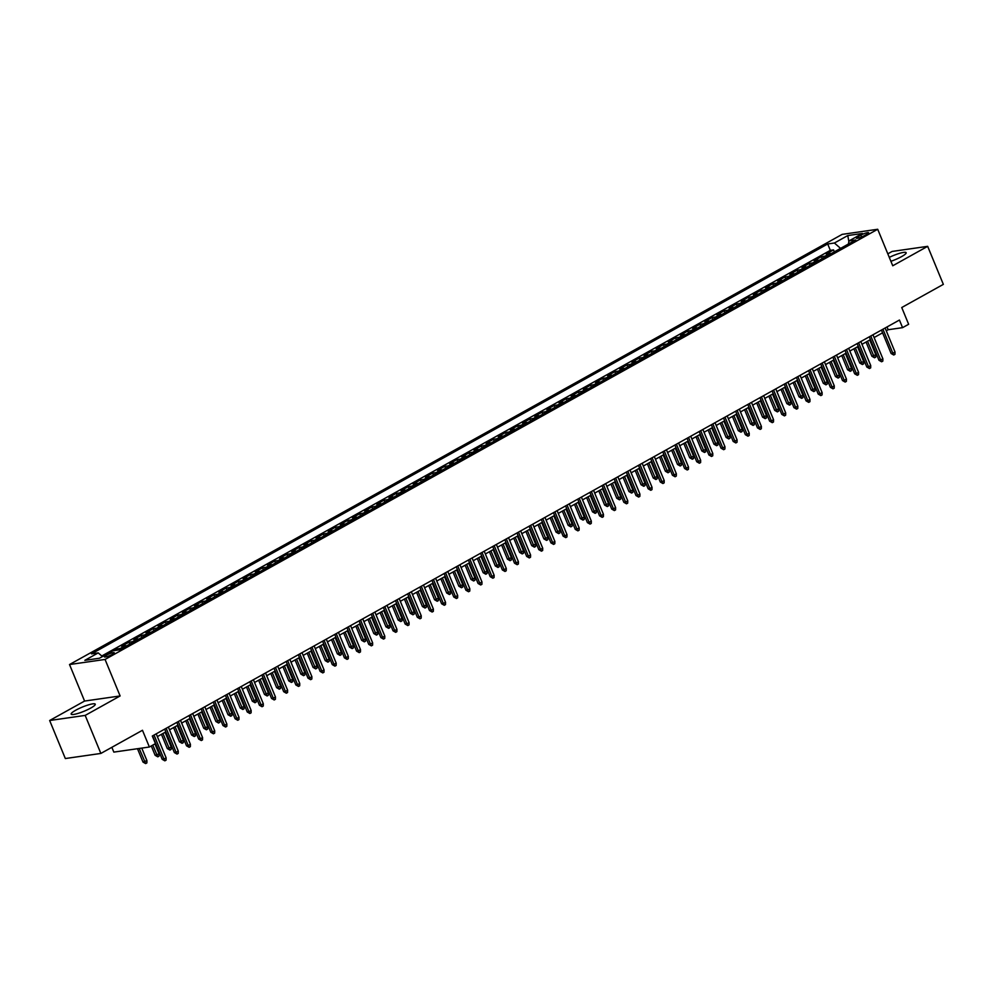 <?xml version="1.0" encoding="UTF-8"?>
<svg xmlns="http://www.w3.org/2000/svg" width="993" height="993" viewBox="0 0 993 993"><rect width="100%" height="100%" fill="white"/><g stroke="black" fill="none" stroke-linecap="round" stroke-linejoin="round"><path stroke-width="1.49" d="M90.698 708.083A13.033 2.247 -22.4 0 0 95.254 704.198A13.033 2.247 -22.4 0 0 88.079 704.993A13.033 2.247 -22.4 0 0 75.716 710.231A13.033 2.247 -22.4 0 0 71.161 714.128A13.033 2.247 -22.4 0 0 78.335 713.322A13.033 2.247 -22.4 0 0 90.698 708.083M890.895 261.296A13.033 2.247 -22.4 0 0 901.607 256.604A13.033 2.247 -22.4 0 0 906.162 252.718A13.033 2.247 -22.4 0 0 889.281 257.373M112.383 654.375A5.35 0.919 -22.4 0 0 114.245 652.773A5.35 0.919 -22.4 0 0 111.303 653.109A5.35 0.919 -22.4 0 0 106.226 655.256A5.35 0.919 -22.4 0 0 104.364 656.857A5.35 0.919 -22.4 0 0 107.306 656.522A5.35 0.919 -22.4 0 0 112.383 654.375M111.861 747.319L113.835 752.111L149.372 747.009L155.442 743.62L152.301 736.024L899.435 320.044L902.563 327.653L908.645 324.277L901.743 307.532L943.35 284.37L927.673 246.338L892.136 251.44L887.829 253.836M49.65 720.508L65.327 758.54L100.864 753.439L85.187 715.407L120.116 695.956L105.059 659.439L69.522 664.54L84.579 701.058L49.65 720.508L85.187 715.407M105.059 659.439L877.7 229.271L842.163 234.373L69.522 664.54M831.166 253.625A6.678 3.711 -119.1 0 0 829.751 253.463L826.25 253.96L833.537 249.901L834.343 251.862M826.313 256.331A6.678 3.711 -119.1 0 0 824.898 256.169L821.385 256.666L822.192 258.614M821.385 256.666L814.099 260.725L817.599 260.228A6.678 3.711 -119.1 0 1 819.026 260.389M806.875 267.154A6.678 3.711 -119.1 0 0 805.46 266.98L801.947 267.489L809.245 263.43L810.04 265.379M794.723 273.907A6.678 3.711 -119.1 0 0 793.308 273.745L789.807 274.254L797.094 270.195L797.9 272.144M782.583 280.671A6.678 3.711 -119.1 0 0 781.156 280.51L777.656 281.019L784.942 276.96L785.748 278.909M770.431 287.436A6.678 3.711 -119.1 0 0 769.016 287.275L765.504 287.784L772.79 283.725L773.597 285.674M758.28 294.201A6.678 3.711 -119.1 0 0 756.865 294.04L753.352 294.549L760.65 290.49L761.445 292.438M746.128 300.966A6.678 3.711 -119.1 0 0 744.713 300.805L741.212 301.313L748.499 297.255L749.305 299.203M733.988 307.731A6.678 3.711 -119.1 0 0 732.561 307.569L729.061 308.078L736.347 304.019L737.154 305.968M721.837 314.496A6.678 3.711 -119.1 0 0 720.421 314.334L716.909 314.831L724.195 310.772L725.002 312.733M709.685 321.26A6.678 3.711 -119.1 0 0 708.27 321.099L704.769 321.595L712.055 317.537L712.862 319.498M697.533 328.025A6.678 3.711 -119.1 0 0 696.118 327.864L692.617 328.36L699.904 324.301L700.71 326.263M685.393 334.79A6.678 3.711 -119.1 0 0 683.966 334.629L680.466 335.125L687.752 331.066L688.559 333.015M673.242 341.555A6.678 3.711 -119.1 0 0 671.827 341.393L668.314 341.89L675.612 337.831L676.407 339.78M661.09 348.32A6.678 3.711 -119.1 0 0 659.675 348.146L656.174 348.655L663.461 344.596L664.267 346.545M648.95 355.072A6.678 3.711 -119.1 0 0 647.523 354.911L644.023 355.42L651.309 351.361L652.116 353.309M636.798 361.837A6.678 3.711 -119.1 0 0 635.383 361.675L631.871 362.184L639.157 358.125L639.964 360.074M624.647 368.602A6.678 3.711 -119.1 0 0 623.232 368.44L619.719 368.949L627.017 364.89L627.824 366.839M612.495 375.366A6.678 3.711 -119.1 0 0 611.08 375.205L607.579 375.714L614.866 371.655L615.672 373.604M600.355 382.131A6.678 3.711 -119.1 0 0 598.928 381.97L595.428 382.479L602.714 378.42L603.521 380.369M588.204 388.896A6.678 3.711 -119.1 0 0 586.789 388.735L583.276 389.231L590.574 385.185L591.369 387.133M576.052 395.661A6.678 3.711 -119.1 0 0 574.637 395.499L571.136 395.996L578.423 391.937L579.229 393.898M563.912 402.426A6.678 3.711 -119.1 0 0 562.485 402.264L558.985 402.761L566.271 398.702L567.077 400.663M551.76 409.19A6.678 3.711 -119.1 0 0 550.345 409.029L546.833 409.526L554.119 405.467L554.926 407.428M539.609 415.955A6.678 3.711 -119.1 0 0 538.194 415.794L534.681 416.29L541.979 412.232L542.774 414.18M527.457 422.72A6.678 3.711 -119.1 0 0 526.042 422.546L522.541 423.055L529.828 418.996L530.634 420.945M515.317 429.472A6.678 3.711 -119.1 0 0 513.89 429.311L510.39 429.82L517.676 425.761L518.483 427.71M503.166 436.237A6.678 3.711 -119.1 0 0 501.75 436.076L498.238 436.585L505.536 432.526L506.331 434.475M491.014 443.002A6.678 3.711 -119.1 0 0 489.599 442.841L486.098 443.35L493.384 439.291L494.191 441.24M478.874 449.767A6.678 3.711 -119.1 0 0 477.447 449.606L473.946 450.114L481.233 446.056L482.039 448.004M466.722 456.532A6.678 3.711 -119.1 0 0 465.307 456.37L461.795 456.879L469.081 452.82L469.888 454.769M454.571 463.297A6.678 3.711 -119.1 0 0 453.156 463.135L449.643 463.644L456.941 459.585L457.736 461.534M442.419 470.061A6.678 3.711 -119.1 0 0 441.004 469.9L437.503 470.397L444.79 466.338L445.596 468.299M430.279 476.826A6.678 3.711 -119.1 0 0 428.852 476.665L425.352 477.161L432.638 473.102L433.444 475.064M418.127 483.591A6.678 3.711 -119.1 0 0 416.712 483.43L413.2 483.926L420.486 479.867L421.293 481.828M405.976 490.356A6.678 3.711 -119.1 0 0 404.561 490.194L401.06 490.691L408.346 486.632L409.153 488.593M393.824 497.121A6.678 3.711 -119.1 0 0 392.409 496.959L388.908 497.456L396.195 493.397L397.001 495.346M381.684 503.885A6.678 3.711 -119.1 0 0 380.257 503.712L376.757 504.221L384.043 500.162L384.85 502.11M369.533 510.638A6.678 3.711 -119.1 0 0 368.118 510.476L364.605 510.985L371.903 506.926L372.698 508.875M357.381 517.403A6.678 3.711 -119.1 0 0 355.966 517.241L352.465 517.75L359.751 513.691L360.558 515.64M345.241 524.167A6.678 3.711 -119.1 0 0 343.814 524.006L340.314 524.515L347.6 520.456L348.406 522.405M333.089 530.932A6.678 3.711 -119.1 0 0 331.674 530.771L328.162 531.28L335.448 527.221L336.255 529.17M320.938 537.697A6.678 3.711 -119.1 0 0 319.523 537.536L316.01 538.045L323.308 533.986L324.115 535.935M308.786 544.462A6.678 3.711 -119.1 0 0 307.371 544.301L303.87 544.797L311.157 540.751L311.963 542.699M296.646 551.227A6.678 3.711 -119.1 0 0 295.219 551.065L291.719 551.562L299.005 547.503L299.812 549.464M284.494 557.992A6.678 3.711 -119.1 0 0 283.079 557.83L279.567 558.327L286.865 554.268L287.66 556.229M272.343 564.756A6.678 3.711 -119.1 0 0 270.928 564.595L267.427 565.091L274.713 561.033L275.52 562.994M260.203 571.521A6.678 3.711 -119.1 0 0 258.776 571.36L255.275 571.856L262.562 567.797L263.368 569.746M248.051 578.286A6.678 3.711 -119.1 0 0 246.636 578.125L243.124 578.621L250.41 574.562L251.217 576.511M235.9 585.051A6.678 3.711 -119.1 0 0 234.485 584.877L230.972 585.386L238.27 581.327L239.065 583.276M223.748 591.803A6.678 3.711 -119.1 0 0 222.333 591.642L218.832 592.151L226.119 588.092L226.925 590.041M211.608 598.568A6.678 3.711 -119.1 0 0 210.181 598.407L206.681 598.916L213.967 594.857L214.773 596.805M199.456 605.333A6.678 3.711 -119.1 0 0 198.041 605.171L194.529 605.68L201.815 601.621L202.622 603.57M187.305 612.098A6.678 3.711 -119.1 0 0 185.89 611.936L182.389 612.445L189.675 608.386L190.482 610.335M175.153 618.862A6.678 3.711 -119.1 0 0 173.738 618.701L170.237 619.21L177.524 615.151L178.33 617.1M163.013 625.627A6.678 3.711 -119.1 0 0 161.598 625.466L158.086 625.962L165.372 621.916L166.179 623.865M150.862 632.392A6.678 3.711 -119.1 0 0 149.447 632.231L145.934 632.727L153.232 628.668L154.027 630.629M138.71 639.157A6.678 3.711 -119.1 0 0 137.295 638.995L133.794 639.492L141.08 635.433L141.887 637.394M126.57 645.922A6.678 3.711 -119.1 0 0 125.143 645.76L121.642 646.257L128.929 642.198L129.735 644.159M113.723 650.663L116.777 648.963L117.273 650.154M860.857 235.142L858.188 236.632A5.176 0.894 -22.4 0 0 856.376 238.183A5.176 0.894 -22.4 0 0 859.23 237.861A5.176 0.894 -22.4 0 0 864.146 235.775L866.815 234.286A5.176 0.894 -22.4 0 0 868.627 232.747A5.176 0.894 -22.4 0 0 865.772 233.07A5.176 0.894 -22.4 0 0 860.857 235.142L861.626 236.992M840.575 248.387L834.405 243.012L827.69 243.98L91.493 653.853L98.22 652.898L84.852 660.333L99.449 658.235L112.817 650.8L119.532 649.832L855.73 239.946L849.003 240.914L848.382 244.042M834.405 243.012L847.774 235.564L862.371 233.479L849.003 240.914M833.537 249.901L830.322 250.36L101.77 655.988M116.777 648.963L120.29 648.466A6.678 3.711 60.9 0 1 121.705 648.628M128.929 642.198L132.441 641.701A6.678 3.711 60.9 0 1 133.856 641.863M141.08 635.433L144.581 634.937A6.678 3.711 60.9 0 1 146.008 635.098M153.232 628.668L156.733 628.172A6.678 3.711 60.9 0 1 158.148 628.333M165.372 621.916L168.884 621.407A6.678 3.711 60.9 0 1 170.299 621.568M177.524 615.151L181.024 614.642A6.678 3.711 60.9 0 1 182.451 614.804M189.675 608.386L193.176 607.877A6.678 3.711 60.9 0 1 194.591 608.039M201.815 601.621L205.328 601.113A6.678 3.711 60.9 0 1 206.743 601.274M213.967 594.857L217.479 594.348A6.678 3.711 60.9 0 1 218.894 594.509M226.119 588.092L229.619 587.583A6.678 3.711 60.9 0 1 231.046 587.744M238.27 581.327L241.771 580.818A6.678 3.711 60.9 0 1 243.186 580.992M250.41 574.562L253.923 574.066A6.678 3.711 60.9 0 1 255.338 574.227M262.562 567.797L266.062 567.301A6.678 3.711 60.9 0 1 267.489 567.462M274.713 561.033L278.214 560.536A6.678 3.711 60.9 0 1 279.629 560.697M286.865 554.268L290.366 553.771A6.678 3.711 60.9 0 1 291.781 553.933M299.005 547.503L302.517 547.006A6.678 3.711 60.9 0 1 303.932 547.168M311.157 540.751L314.657 540.242A6.678 3.711 60.9 0 1 316.084 540.403M323.308 533.986L326.809 533.477A6.678 3.711 60.9 0 1 328.224 533.638M335.448 527.221L338.961 526.712A6.678 3.711 60.9 0 1 340.376 526.873M347.6 520.456L351.112 519.947A6.678 3.711 60.9 0 1 352.527 520.109M359.751 513.691L363.252 513.182A6.678 3.711 60.9 0 1 364.679 513.344M371.903 506.926L375.404 506.418A6.678 3.711 60.9 0 1 376.819 506.591M384.043 500.162L387.555 499.665A6.678 3.711 60.9 0 1 388.971 499.827M396.195 493.397L399.695 492.9A6.678 3.711 60.9 0 1 401.122 493.062M408.346 486.632L411.847 486.136A6.678 3.711 60.9 0 1 413.262 486.297M420.486 479.867L423.999 479.371A6.678 3.711 60.9 0 1 425.414 479.532M432.638 473.102L436.15 472.606A6.678 3.711 60.9 0 1 437.565 472.767M444.79 466.338L448.29 465.841A6.678 3.711 60.9 0 1 449.717 466.002M456.941 459.585L460.442 459.076A6.678 3.711 60.9 0 1 461.857 459.238M469.081 452.82L472.594 452.311A6.678 3.711 60.9 0 1 474.009 452.473M481.233 446.056L484.733 445.547A6.678 3.711 60.9 0 1 486.16 445.708M493.384 439.291L496.885 438.782A6.678 3.711 60.9 0 1 498.3 438.943M505.536 432.526L509.037 432.017A6.678 3.711 60.9 0 1 510.452 432.178M517.676 425.761L521.188 425.252A6.678 3.711 60.9 0 1 522.603 425.426M529.828 418.996L533.328 418.5A6.678 3.711 60.9 0 1 534.755 418.661M541.979 412.232L545.48 411.735A6.678 3.711 60.9 0 1 546.895 411.896M554.119 405.467L557.632 404.97A6.678 3.711 60.9 0 1 559.047 405.132M566.271 398.702L569.783 398.205A6.678 3.711 60.9 0 1 571.198 398.367M578.423 391.937L581.923 391.441A6.678 3.711 60.9 0 1 583.35 391.602M590.574 385.185L594.075 384.676A6.678 3.711 60.9 0 1 595.49 384.837M602.714 378.42L606.226 377.911A6.678 3.711 60.9 0 1 607.642 378.072M614.866 371.655L618.366 371.146A6.678 3.711 60.9 0 1 619.793 371.308M627.017 364.89L630.518 364.381A6.678 3.711 60.9 0 1 631.933 364.543M639.157 358.125L642.67 357.617A6.678 3.711 60.9 0 1 644.085 357.778M651.309 351.361L654.821 350.852A6.678 3.711 60.9 0 1 656.236 351.013M663.461 344.596L666.961 344.087A6.678 3.711 60.9 0 1 668.388 344.261M675.612 337.831L679.113 337.335A6.678 3.711 60.9 0 1 680.528 337.496M687.752 331.066L691.265 330.57A6.678 3.711 60.9 0 1 692.68 330.731M699.904 324.301L703.404 323.805A6.678 3.711 60.9 0 1 704.831 323.966M712.055 317.537L715.556 317.04A6.678 3.711 60.9 0 1 716.971 317.201M724.195 310.772L727.708 310.275A6.678 3.711 60.9 0 1 729.123 310.437M736.347 304.019L739.859 303.51A6.678 3.711 60.9 0 1 741.274 303.672M748.499 297.255L751.999 296.746A6.678 3.711 60.9 0 1 753.426 296.907M760.65 290.49L764.151 289.981A6.678 3.711 60.9 0 1 765.566 290.142M772.79 283.725L776.303 283.216A6.678 3.711 60.9 0 1 777.718 283.377M784.942 276.96L788.442 276.451A6.678 3.711 60.9 0 1 789.869 276.613M797.094 270.195L800.594 269.686A6.678 3.711 60.9 0 1 802.009 269.86M809.245 263.43L812.746 262.934A6.678 3.711 60.9 0 1 814.161 263.095M149.372 747.009L142.471 730.277L100.864 753.439M877.7 229.271L892.744 265.776L927.673 246.338M886.265 330.781L888.164 329.726L902.563 327.653M157.366 736.607L165.831 731.891M169.505 729.843L177.983 725.126M181.657 723.078L190.135 718.361M193.809 716.313L202.274 711.596M205.961 709.548L214.426 704.831M218.1 702.783L226.578 698.067M230.252 696.019L238.73 691.302M242.404 689.254L250.869 684.537M254.556 682.489L263.021 677.772M266.695 675.736L275.173 671.007M278.847 668.972L287.325 664.255M290.999 662.207L299.464 657.49M303.138 655.442L311.616 650.725M315.29 648.677L323.768 643.96M327.442 641.912L335.907 637.196M339.594 635.148L348.059 630.431M351.733 628.383L360.211 623.666M363.885 621.618L372.363 616.901M376.037 614.853L384.502 610.136M388.176 608.088L396.654 603.372M400.328 601.324L408.806 596.607M412.48 594.571L420.945 589.854M424.632 587.806L433.097 583.09M436.771 581.042L445.249 576.325M448.923 574.277L457.401 569.56M461.075 567.512L469.54 562.795M473.214 560.747L481.692 556.03M485.366 553.982L493.844 549.266M497.518 547.217L505.996 542.501M509.67 540.453L518.135 535.736M521.809 533.688L530.287 528.971M533.961 526.923L542.439 522.206M546.113 520.158L554.578 515.441M558.265 513.406L566.73 508.689M570.404 506.641L578.882 501.924M582.556 499.876L591.034 495.159M594.708 493.111L603.173 488.395M606.847 486.347L615.325 481.63M618.999 479.582L627.477 474.865M631.151 472.817L639.616 468.1M643.303 466.052L651.768 461.335M655.442 459.287L663.92 454.571M667.594 452.523L676.072 447.806M679.746 445.758L688.211 441.041M691.885 439.005L700.363 434.276M704.037 432.24L712.515 427.524M716.189 425.476L724.654 420.759M728.341 418.711L736.806 413.994M740.48 411.946L748.958 407.229M752.632 405.181L761.11 400.464M764.784 398.416L773.249 393.7M776.936 391.652L785.401 386.935M789.075 384.887L797.553 380.17M801.227 378.122L809.705 373.405M813.379 371.357L821.844 366.64M825.518 364.592L833.996 359.876M837.67 357.84L846.148 353.123M849.822 351.075L858.287 346.358M861.974 344.31L870.439 339.594M874.113 337.546L882.591 332.829M887.022 326.958L888.164 329.726M830.322 250.36L827.69 243.98M98.22 652.898L102.44 656.572M848.866 241.609L847.774 235.564M120.116 695.956L84.579 701.058M881.449 330.061L891.106 353.496L892.844 353.247L882.938 329.229M895.028 352.031L894.966 354.34L893.75 355.01L892.844 353.247L895.028 352.031L885.123 328.013M893.75 355.01L891.106 353.496M875.814 354.786L875.764 357.095L874.548 357.778L871.904 356.264L875.814 354.786L869.719 339.991M874.548 357.778L867.534 341.207M871.904 356.264L866.045 342.039M869.297 336.826L878.966 360.26L880.692 360.012L870.787 335.994M882.876 358.796L882.827 361.104L881.61 361.775L880.692 360.012L882.876 358.796L872.971 334.778M881.61 361.775L878.966 360.26M857.158 343.59L866.815 367.025L868.54 366.777L858.647 342.759M870.724 365.561L870.675 367.869L869.458 368.54L868.54 366.777L870.724 365.561L860.832 341.542M869.458 368.54L866.815 367.025M845.006 350.355L854.663 373.79L856.388 373.542L846.495 349.524M858.585 372.325L858.523 374.634L857.307 375.304L856.388 373.542L858.585 372.325L848.68 348.307M857.307 375.304L854.663 373.79M832.854 357.12L842.511 380.555L844.249 380.307L834.343 356.288M846.433 379.09L846.371 381.386L845.167 382.069L844.249 380.307L846.433 379.09L836.528 355.072M845.167 382.069L842.511 380.555M863.674 361.551L863.612 363.86L862.396 364.53L859.752 363.016L863.674 361.551L857.567 346.756M862.396 364.53L855.383 347.972M859.752 363.016L853.893 348.804M851.522 368.316L851.473 370.625L850.256 371.295L847.6 369.781L851.522 368.316L845.415 353.52M850.256 371.295L843.231 354.737M847.6 369.781L841.741 355.568M839.37 375.081L839.321 377.39L838.104 378.06L835.461 376.546L839.37 375.081L833.276 360.285M838.104 378.06L831.091 361.502M835.461 376.546L829.602 362.333M827.219 381.846L827.169 384.154L825.953 384.825L823.309 383.31L827.219 381.846L821.124 367.05M825.953 384.825L818.94 368.266M823.309 383.31L817.45 369.098M820.702 363.872L830.371 387.32L832.097 387.071L822.192 363.053M834.281 385.855L834.232 388.151L833.015 388.834L832.097 387.071L834.281 385.855L824.389 361.837M833.015 388.834L830.371 387.32M815.079 388.611L815.017 390.919L813.801 391.59L811.157 390.075L815.079 388.611L808.972 373.815M813.801 391.59L806.788 375.031M811.157 390.075L805.298 375.863M808.563 370.637L818.22 394.084L819.945 393.836L810.052 369.818M822.13 392.62L822.08 394.916L820.863 395.599L819.945 393.836L822.13 392.62L812.237 368.602M820.863 395.599L818.22 394.084M796.411 377.402L806.068 400.849L807.805 400.601L797.9 376.583M809.99 399.385L809.928 401.681L808.712 402.364L807.805 400.601L809.99 399.385L800.085 375.354M808.712 402.364L806.068 400.849M784.259 384.167L793.928 407.614L795.654 407.366L785.748 383.335M797.838 406.149L797.789 408.446L796.572 409.128L795.654 407.366L797.838 406.149L787.933 382.119M796.572 409.128L793.928 407.614M772.12 390.932L781.776 414.379L783.502 414.131L773.597 390.1M785.686 412.902L785.637 415.211L784.42 415.893L783.502 414.131L785.686 412.902L775.794 388.884M784.42 415.893L781.776 414.379M759.968 397.696L769.625 421.131L771.35 420.883L761.457 396.865M773.547 419.667L773.485 421.975L772.269 422.646L771.35 420.883L773.547 419.667L763.642 395.648M772.269 422.646L769.625 421.131M802.927 395.375L802.878 397.684L801.661 398.354L799.017 396.84L802.927 395.375L796.833 380.58M801.661 398.354L794.636 381.796M799.017 396.84L793.146 382.615M790.776 402.14L790.726 404.436L789.509 405.119L786.866 403.605L790.776 402.14L784.681 387.332M789.509 405.119L782.496 388.561M786.866 403.605L781.007 389.38M778.636 408.905L778.574 411.201L777.358 411.884L774.714 410.37L778.636 408.905L772.529 394.097M777.358 411.884L770.345 395.313M774.714 410.37L768.855 396.145M766.484 415.67L766.422 417.966L765.218 418.649L762.562 417.134L766.484 415.67L760.377 400.862M765.218 418.649L758.193 402.078M762.562 417.134L756.703 402.91M754.332 422.435L754.283 424.731L753.066 425.414L750.423 423.899L754.332 422.435L748.238 407.626M753.066 425.414L746.053 408.843M750.423 423.899L744.564 409.675M747.816 404.461L757.473 427.896L759.211 427.648L749.305 403.63M761.395 426.431L761.333 428.74L760.129 429.41L759.211 427.648L761.395 426.431L751.49 402.413M760.129 429.41L757.473 427.896M742.181 429.187L742.131 431.496L740.915 432.178L738.271 430.664L742.181 429.187L736.086 414.391M740.915 432.178L733.901 415.608M738.271 430.664L732.412 416.439M735.664 411.226L745.333 434.661L747.059 434.413L737.154 410.394M749.243 433.196L749.194 435.505L747.977 436.175L747.059 434.413L749.243 433.196L739.338 409.178M747.977 436.175L745.333 434.661M730.041 435.952L729.979 438.261L728.763 438.931L726.119 437.416L730.041 435.952L723.934 421.156M728.763 438.931L721.75 422.373M726.119 437.416L720.26 423.204M723.525 417.991L733.182 441.426L734.907 441.177L725.014 417.159M737.091 439.961L737.042 442.27L735.825 442.94L734.907 441.177L737.091 439.961L727.199 415.943M735.825 442.94L733.182 441.426M717.889 442.717L717.84 445.025L716.623 445.696L713.979 444.181L717.889 442.717L711.795 427.921M716.623 445.696L709.598 429.137M713.979 444.181L708.108 429.969M711.373 424.756L721.03 448.191L722.767 447.942L712.862 423.924M724.952 446.726L724.89 449.035L723.674 449.705L722.767 447.942L724.952 446.726L715.047 422.708M723.674 449.705L721.03 448.191M705.738 449.481L705.688 451.79L704.471 452.46L701.828 450.946L705.738 449.481L699.643 434.686M704.471 452.46L697.458 435.902M701.828 450.946L695.969 436.734M699.221 431.521L708.89 454.955L710.616 454.707L700.71 430.689M712.8 453.491L712.751 455.799L711.534 456.47L710.616 454.707L712.8 453.491L702.895 429.472M711.534 456.47L708.89 454.955M693.598 456.246L693.536 458.555L692.32 459.225L689.676 457.711L693.598 456.246L687.491 441.451M692.32 459.225L685.307 442.667M689.676 457.711L683.817 443.499M687.069 438.285L696.738 461.72L698.464 461.472L688.559 437.454M700.648 460.255L700.599 462.552L699.382 463.234L698.464 461.472L700.648 460.255L690.756 436.237M699.382 463.234L696.738 461.72M681.446 463.011L681.384 465.32L680.18 465.99L677.524 464.476L681.446 463.011L675.339 448.215M680.18 465.99L673.155 449.432M677.524 464.476L671.665 450.263M674.93 445.038L684.587 468.485L686.312 468.237L676.419 444.219M688.509 467.02L688.447 469.317L687.23 469.999L686.312 468.237L688.509 467.02L678.604 443.002M687.23 469.999L684.587 468.485M662.778 451.803L672.435 475.25L674.173 475.002L664.267 450.983M676.357 473.785L676.295 476.081L675.091 476.764L674.173 475.002L676.357 473.785L666.452 449.755M675.091 476.764L672.435 475.25M650.626 458.567L660.295 482.015L662.021 481.766L652.116 457.736M664.205 480.55L664.156 482.846L662.939 483.529L662.021 481.766L664.205 480.55L654.3 456.519M662.939 483.529L660.295 482.015M638.487 465.332L648.144 488.779L649.869 488.531L639.976 464.501M652.053 487.315L652.004 489.611L650.787 490.294L649.869 488.531L652.053 487.315L642.161 463.284M650.787 490.294L648.144 488.779M626.335 472.097L635.992 495.544L637.717 495.296L627.824 471.265M639.914 494.067L639.852 496.376L638.636 497.059L637.717 495.296L639.914 494.067L630.009 470.049M638.636 497.059L635.992 495.544M614.183 478.862L623.84 502.297L625.578 502.048L615.672 478.03M627.762 500.832L627.7 503.141L626.496 503.811L625.578 502.048L627.762 500.832L617.857 476.814M626.496 503.811L623.84 502.297M602.031 485.627L611.7 509.061L613.426 508.813L603.521 484.795M615.61 507.597L615.561 509.906L614.344 510.576L613.426 508.813L615.61 507.597L605.718 483.579M614.344 510.576L611.7 509.061M589.892 492.391L599.549 515.826L601.274 515.578L591.381 491.56M603.459 514.362L603.409 516.67L602.192 517.341L601.274 515.578L603.459 514.362L593.566 490.343M602.192 517.341L599.549 515.826M577.74 499.156L587.397 522.591L589.134 522.343L579.229 498.325M591.319 521.126L591.257 523.435L590.041 524.105L589.134 522.343L591.319 521.126L581.414 497.108M590.041 524.105L587.397 522.591M565.588 505.921L575.257 529.356L576.983 529.108L567.077 505.089M579.167 527.891L579.118 530.2L577.901 530.87L576.983 529.108L579.167 527.891L569.262 503.873M577.901 530.87L575.257 529.356M553.449 512.686L563.105 536.121L564.831 535.872L554.938 511.854M567.015 534.656L566.966 536.965L565.749 537.635L564.831 535.872L567.015 534.656L557.123 510.638M565.749 537.635L563.105 536.121M541.297 519.438L550.954 542.886L552.679 542.637L542.786 518.619M554.876 541.421L554.814 543.717L553.597 544.4L552.679 542.637L554.876 541.421L544.971 517.403M553.597 544.4L550.954 542.886M529.145 526.203L538.802 549.65L540.54 549.402L530.634 525.384M542.724 548.186L542.662 550.482L541.458 551.165L540.54 549.402L542.724 548.186L532.819 524.167M541.458 551.165L538.802 549.65M516.993 532.968L526.662 556.415L528.388 556.167L518.483 532.149M530.572 554.95L530.523 557.247L529.306 557.929L528.388 556.167L530.572 554.95L520.68 530.92M529.306 557.929L526.662 556.415M504.854 539.733L514.511 563.18L516.236 562.932L506.343 538.901M518.42 561.715L518.371 564.012L517.154 564.694L516.236 562.932L518.42 561.715L508.528 537.685M517.154 564.694L514.511 563.18M492.702 546.498L502.359 569.945L504.096 569.697L494.191 545.666M506.281 568.468L506.219 570.776L505.003 571.459L504.096 569.697L506.281 568.468L496.376 544.449M505.003 571.459L502.359 569.945M480.55 553.262L490.219 576.697L491.945 576.449L482.039 552.431M494.129 575.232L494.08 577.541L492.863 578.211L491.945 576.449L494.129 575.232L484.224 551.214M492.863 578.211L490.219 576.697M468.398 560.027L478.067 583.462L479.793 583.214L469.888 559.196M481.977 581.997L481.928 584.306L480.711 584.976L479.793 583.214L481.977 581.997L472.085 557.979M480.711 584.976L478.067 583.462M669.294 469.776L669.245 472.085L668.028 472.755L665.384 471.241L669.294 469.776L663.2 454.98M668.028 472.755L661.015 456.197M665.384 471.241L659.526 457.028M657.143 476.541L657.093 478.837L655.876 479.52L653.233 478.005L657.143 476.541L651.048 461.745M655.876 479.52L648.863 462.961M653.233 478.005L647.374 463.781M645.003 483.306L644.941 485.602L643.725 486.285L641.081 484.77L645.003 483.306L638.896 468.497M643.725 486.285L636.712 469.726M641.081 484.77L635.222 470.545M632.851 490.07L632.802 492.367L631.585 493.049L628.941 491.535L632.851 490.07L626.757 475.262M631.585 493.049L624.56 476.479M628.941 491.535L623.07 477.31M620.699 496.835L620.65 499.131L619.433 499.814L616.79 498.3L620.699 496.835L614.605 482.027M619.433 499.814L612.42 483.243M616.79 498.3L610.931 484.075M608.56 503.6L608.498 505.896L607.282 506.579L604.638 505.065L608.56 503.6L602.453 488.792M607.282 506.579L600.269 490.008M604.638 505.065L598.779 490.84M596.408 510.352L596.346 512.661L595.142 513.344L592.486 511.829L596.408 510.352L590.301 495.557M595.142 513.344L588.117 496.773M592.486 511.829L586.627 497.605M584.256 517.117L584.207 519.426L582.99 520.096L580.346 518.582L584.256 517.117L578.162 502.321M582.99 520.096L575.965 503.538M580.346 518.582L574.475 504.37M572.105 523.882L572.055 526.191L570.838 526.861L568.195 525.347L572.105 523.882L566.01 509.086M570.838 526.861L563.825 510.303M568.195 525.347L562.336 511.134M559.965 530.647L559.903 532.956L558.687 533.626L556.043 532.111L559.965 530.647L553.858 515.851M558.687 533.626L551.674 517.068M556.043 532.111L550.184 517.899M547.813 537.412L547.764 539.72L546.547 540.391L543.891 538.876L547.813 537.412L541.706 522.616M546.547 540.391L539.522 523.832M543.891 538.876L538.032 524.664M535.661 544.176L535.612 546.485L534.395 547.155L531.751 545.641L535.661 544.176L529.567 529.381M534.395 547.155L527.382 530.597M531.751 545.641L525.893 531.429M523.51 550.941L523.46 553.25L522.244 553.92L519.6 552.406L523.51 550.941L517.415 536.146M522.244 553.92L515.23 537.362M519.6 552.406L513.741 538.181M511.37 557.706L511.308 560.002L510.092 560.685L507.448 559.171L511.37 557.706L505.263 542.91M510.092 560.685L503.079 544.127M507.448 559.171L501.589 544.946M499.218 564.471L499.169 566.767L497.952 567.45L495.308 565.936L499.218 564.471L493.124 549.663M497.952 567.45L490.927 550.892M495.308 565.936L489.437 551.711M487.066 571.236L487.017 573.532L485.8 574.215L483.157 572.7L487.066 571.236L480.972 556.428M485.8 574.215L478.787 557.644M483.157 572.7L477.298 558.476M474.927 578L474.865 580.297L473.649 580.979L471.005 579.465L474.927 578L468.82 563.192M473.649 580.979L466.636 564.409M471.005 579.465L465.146 565.24M462.775 584.765L462.713 587.062L461.509 587.744L458.853 586.23L462.775 584.765L456.668 569.957M461.509 587.744L454.484 571.174M458.853 586.23L452.994 572.005M456.259 566.792L465.916 590.227L467.641 589.979L457.748 565.96M469.838 588.762L469.776 591.071L468.559 591.741L467.641 589.979L469.838 588.762L459.933 564.744M468.559 591.741L465.916 590.227M444.107 573.557L453.764 596.992L455.502 596.743L445.596 572.725M457.686 595.527L457.624 597.836L456.42 598.506L455.502 596.743L457.686 595.527L447.781 571.509M456.42 598.506L453.764 596.992M431.955 580.322L441.624 603.756L443.35 603.508L433.444 579.49M445.534 602.292L445.485 604.6L444.268 605.271L443.35 603.508L445.534 602.292L435.629 578.274M444.268 605.271L441.624 603.756M419.816 587.086L429.472 610.521L431.198 610.273L421.305 586.255M433.382 609.057L433.333 611.365L432.116 612.036L431.198 610.273L433.382 609.057L423.49 585.038M432.116 612.036L429.472 610.521M407.664 593.851L417.321 617.286L419.046 617.038L409.153 593.02M421.243 615.821L421.181 618.118L419.965 618.8L419.046 617.038L421.243 615.821L411.338 591.803M419.965 618.8L417.321 617.286M395.512 600.604L405.181 624.051L406.907 623.803L397.001 599.784M409.091 622.586L409.042 624.882L407.825 625.565L406.907 623.803L409.091 622.586L399.186 598.568M407.825 625.565L405.181 624.051M383.36 607.368L393.029 630.816L394.755 630.567L384.85 606.549M396.939 629.351L396.89 631.647L395.673 632.33L394.755 630.567L396.939 629.351L387.047 605.333M395.673 632.33L393.029 630.816M371.221 614.133L380.878 637.58L382.603 637.332L372.71 613.302M384.8 636.116L384.738 638.412L383.521 639.095L382.603 637.332L384.8 636.116L374.895 612.085M383.521 639.095L380.878 637.58M359.069 620.898L368.726 644.345L370.463 644.097L360.558 620.066M372.648 642.881L372.586 645.177L371.37 645.86L370.463 644.097L372.648 642.881L362.743 618.85M371.37 645.86L368.726 644.345M346.917 627.663L356.586 651.11L358.312 650.862L348.406 626.831M360.496 649.633L360.447 651.942L359.23 652.624L358.312 650.862L360.496 649.633L350.591 625.615M359.23 652.624L356.586 651.11M450.623 591.518L450.574 593.826L449.357 594.509L446.713 592.995L450.623 591.518L444.529 576.722M449.357 594.509L442.344 577.938M446.713 592.995L440.855 578.77M438.472 598.283L438.422 600.591L437.205 601.261L434.562 599.747L438.472 598.283L432.377 583.487M437.205 601.261L430.192 584.703M434.562 599.747L428.703 585.535M426.332 605.047L426.27 607.356L425.054 608.026L422.41 606.512L426.332 605.047L420.225 590.252M425.054 608.026L418.041 591.468M422.41 606.512L416.551 592.3M414.18 611.812L414.131 614.121L412.914 614.791L410.27 613.277L414.18 611.812L408.086 597.016M412.914 614.791L405.889 598.233M410.27 613.277L404.399 599.064M402.028 618.577L401.979 620.886L400.762 621.556L398.119 620.042L402.028 618.577L395.934 603.781M400.762 621.556L393.749 604.998M398.119 620.042L392.26 605.829M389.889 625.342L389.827 627.65L388.611 628.321L385.967 626.806L389.889 625.342L383.782 610.546M388.611 628.321L381.597 611.762M385.967 626.806L380.108 612.594M377.737 632.107L377.675 634.403L376.471 635.086L373.815 633.571L377.737 632.107L371.63 617.311M376.471 635.086L369.446 618.527M373.815 633.571L367.956 619.347M365.585 638.871L365.536 641.168L364.319 641.85L361.675 640.336L365.585 638.871L359.491 624.063M364.319 641.85L357.294 625.292M361.675 640.336L355.817 626.111M353.434 645.636L353.384 647.933L352.167 648.615L349.524 647.101L353.434 645.636L347.339 630.828M352.167 648.615L345.154 632.044M349.524 647.101L343.665 632.876M341.294 652.401L341.232 654.697L340.016 655.38L337.372 653.866L341.294 652.401L335.187 637.593M340.016 655.38L333.003 638.809M337.372 653.866L331.513 639.641M334.778 634.428L344.434 657.862L346.16 657.614L336.267 633.596M348.344 656.398L348.295 658.707L347.078 659.377L346.16 657.614L348.344 656.398L338.452 632.38M347.078 659.377L344.434 657.862M329.142 659.166L329.093 661.462L327.876 662.145L325.232 660.63L329.142 659.166L323.048 644.358M327.876 662.145L320.851 645.574M325.232 660.63L319.361 646.406M322.626 641.193L332.283 664.627L334.008 664.379L324.115 640.361M336.205 663.163L336.143 665.471L334.926 666.142L334.008 664.379L336.205 663.163L326.3 639.144M334.926 666.142L332.283 664.627M310.474 647.957L320.131 671.392L321.869 671.144L311.963 647.126M324.053 669.927L323.991 672.236L322.787 672.906L321.869 671.144L324.053 669.927L314.148 645.909M322.787 672.906L320.131 671.392M298.322 654.722L307.991 678.157L309.717 677.909L299.812 653.89M311.901 676.692L311.852 679.001L310.635 679.671L309.717 677.909L311.901 676.692L302.009 652.674M310.635 679.671L307.991 678.157M286.183 661.487L295.84 684.922L297.565 684.673L287.672 660.655M299.749 683.457L299.7 685.766L298.483 686.436L297.565 684.673L299.749 683.457L289.857 659.439M298.483 686.436L295.84 684.922M274.031 668.252L283.688 691.687L285.425 691.438L275.52 667.42M287.61 690.222L287.548 692.531L286.332 693.201L285.425 691.438L287.61 690.222L277.705 666.204M286.332 693.201L283.688 691.687M261.879 675.017L271.548 698.451L273.274 698.203L263.368 674.185M275.458 696.987L275.409 699.283L274.192 699.966L273.274 698.203L275.458 696.987L265.553 672.969M274.192 699.966L271.548 698.451M249.739 681.769L259.396 705.216L261.122 704.968L251.217 680.95M263.306 703.752L263.257 706.048L262.04 706.731L261.122 704.968L263.306 703.752L253.414 679.733M262.04 706.731L259.396 705.216M237.588 688.534L247.245 711.981L248.97 711.733L239.077 687.715M251.167 710.516L251.105 712.813L249.888 713.495L248.97 711.733L251.167 710.516L241.262 686.486M249.888 713.495L247.245 711.981M225.436 695.299L235.093 718.746L236.831 718.498L226.925 694.467M239.015 717.281L238.953 719.577L237.749 720.26L236.831 718.498L239.015 717.281L229.11 693.251M237.749 720.26L235.093 718.746M213.284 702.063L222.953 725.511L224.679 725.262L214.773 701.232M226.863 724.046L226.814 726.342L225.597 727.025L224.679 725.262L226.863 724.046L216.971 700.015M225.597 727.025L222.953 725.511M316.99 665.918L316.941 668.227L315.724 668.91L313.08 667.395L316.99 665.918L310.896 651.123M315.724 668.91L308.711 652.339M313.08 667.395L307.222 653.171M304.851 672.683L304.789 674.992L303.573 675.662L300.929 674.148L304.851 672.683L298.744 657.887M303.573 675.662L296.559 659.104M300.929 674.148L295.07 659.935M292.699 679.448L292.637 681.757L291.421 682.427L288.777 680.913L292.699 679.448L286.592 664.652M291.421 682.427L284.408 665.869M288.777 680.913L282.918 666.7M280.547 686.213L280.498 688.521L279.281 689.192L276.637 687.677L280.547 686.213L274.453 671.417M279.281 689.192L272.256 672.633M276.637 687.677L270.766 673.465M268.395 692.977L268.346 695.286L267.129 695.956L264.486 694.442L268.395 692.977L262.301 678.182M267.129 695.956L260.116 679.398M264.486 694.442L258.627 680.23M256.256 699.742L256.194 702.051L254.978 702.721L252.334 701.207L256.256 699.742L250.149 684.947M254.978 702.721L247.965 686.163M252.334 701.207L246.475 686.995M244.104 706.507L244.042 708.816L242.838 709.486L240.182 707.972L244.104 706.507L237.997 691.711M242.838 709.486L235.813 692.928M240.182 707.972L234.323 693.759M231.952 713.272L231.903 715.568L230.686 716.251L228.042 714.737L231.952 713.272L225.858 698.476M230.686 716.251L223.673 699.693M228.042 714.737L222.184 700.512M219.801 720.037L219.751 722.333L218.534 723.016L215.891 721.501L219.801 720.037L213.706 705.229M218.534 723.016L211.521 706.457M215.891 721.501L210.032 707.277M207.661 726.802L207.599 729.098L206.383 729.781L203.739 728.266L207.661 726.802L201.554 711.993M206.383 729.781L199.37 713.21M203.739 728.266L197.88 714.041M201.145 708.828L210.801 732.275L212.527 732.027L202.634 707.997M214.711 730.798L214.662 733.107L213.445 733.79L212.527 732.027L214.711 730.798L204.819 706.78M213.445 733.79L210.801 732.275M195.509 733.566L195.46 735.863L194.243 736.545L191.599 735.031L195.509 733.566L189.415 718.758M194.243 736.545L187.218 719.975M191.599 735.031L185.728 720.806M188.993 715.593L198.65 739.028L200.387 738.78L190.482 714.761M202.572 737.563L202.51 739.872L201.294 740.542L200.387 738.78L202.572 737.563L192.667 713.545M201.294 740.542L198.65 739.028M183.357 740.331L183.308 742.627L182.091 743.31L179.448 741.796L183.357 740.331L177.263 725.523M182.091 743.31L175.078 726.739M179.448 741.796L173.589 727.571M176.841 722.358L186.51 745.793L188.236 745.544L178.33 721.526M190.42 744.328L190.371 746.637L189.154 747.307L188.236 745.544L190.42 744.328L180.515 720.31M189.154 747.307L186.51 745.793M171.218 747.084L171.156 749.392L169.94 750.075L167.296 748.561L171.218 747.084L165.111 732.288M169.94 750.075L162.926 733.504M167.296 748.561L161.437 734.336M164.689 729.123L174.358 752.557L176.084 752.309L166.179 728.291M178.268 751.093L178.219 753.402L177.002 754.072L176.084 752.309L178.268 751.093L168.376 727.075M177.002 754.072L174.358 752.557M159.066 753.848L159.004 756.157L157.8 756.827L155.144 755.313L159.066 753.848L154.958 743.894M157.8 756.827L152.773 745.11M155.144 755.313L151.284 745.942M152.55 735.887L162.207 759.322L163.932 759.074L154.039 735.056M166.129 757.858L166.067 760.166L164.85 760.837L163.932 759.074L166.129 757.858L156.224 733.839M164.85 760.837L162.207 759.322M146.914 760.613L146.865 762.922L145.648 763.592L143.004 762.078L146.914 760.613L141.763 748.101M145.648 763.592L139.219 748.461M143.004 762.078L137.493 748.71M824.898 256.169L829.751 253.463M120.29 648.466L125.143 645.76M132.441 641.701L137.295 638.995M144.581 634.937L149.447 632.231M156.733 628.172L161.598 625.466M168.884 621.407L173.738 618.701M181.024 614.642L185.89 611.936M193.176 607.877L198.041 605.171M205.328 601.113L210.181 598.407M217.479 594.348L222.333 591.642M229.619 587.583L234.485 584.877M241.771 580.818L246.636 578.125M253.923 574.066L258.776 571.36M266.062 567.301L270.928 564.595M278.214 560.536L283.079 557.83M290.366 553.771L295.219 551.065M302.517 547.006L307.371 544.301M314.657 540.242L319.523 537.536M326.809 533.477L331.674 530.771M338.961 526.712L343.814 524.006M351.112 519.947L355.966 517.241M363.252 513.182L368.118 510.476M375.404 506.418L380.257 503.712M387.555 499.665L392.409 496.959M399.695 492.9L404.561 490.194M411.847 486.136L416.712 483.43M423.999 479.371L428.852 476.665M436.15 472.606L441.004 469.9M448.29 465.841L453.156 463.135M460.442 459.076L465.307 456.37M472.594 452.311L477.447 449.606M484.733 445.547L489.599 442.841M496.885 438.782L501.75 436.076M509.037 432.017L513.89 429.311M521.188 425.252L526.042 422.546M533.328 418.5L538.194 415.794M545.48 411.735L550.345 409.029M557.632 404.97L562.485 402.264M569.783 398.205L574.637 395.499M581.923 391.441L586.789 388.735M594.075 384.676L598.928 381.97M606.226 377.911L611.08 375.205M618.366 371.146L623.232 368.44M630.518 364.381L635.383 361.675M642.67 357.617L647.523 354.911M654.821 350.852L659.675 348.146M666.961 344.087L671.827 341.393M679.113 337.335L683.966 334.629M691.265 330.57L696.118 327.864M703.404 323.805L708.27 321.099M715.556 317.04L720.421 314.334M727.708 310.275L732.561 307.569M739.859 303.51L744.713 300.805M751.999 296.746L756.865 294.04M764.151 289.981L769.016 287.275M776.303 283.216L781.156 280.51M788.442 276.451L793.308 273.745M800.594 269.686L805.46 266.98M812.746 262.934L817.599 260.228M858.759 237.997L858.188 236.632"/></g></svg>
